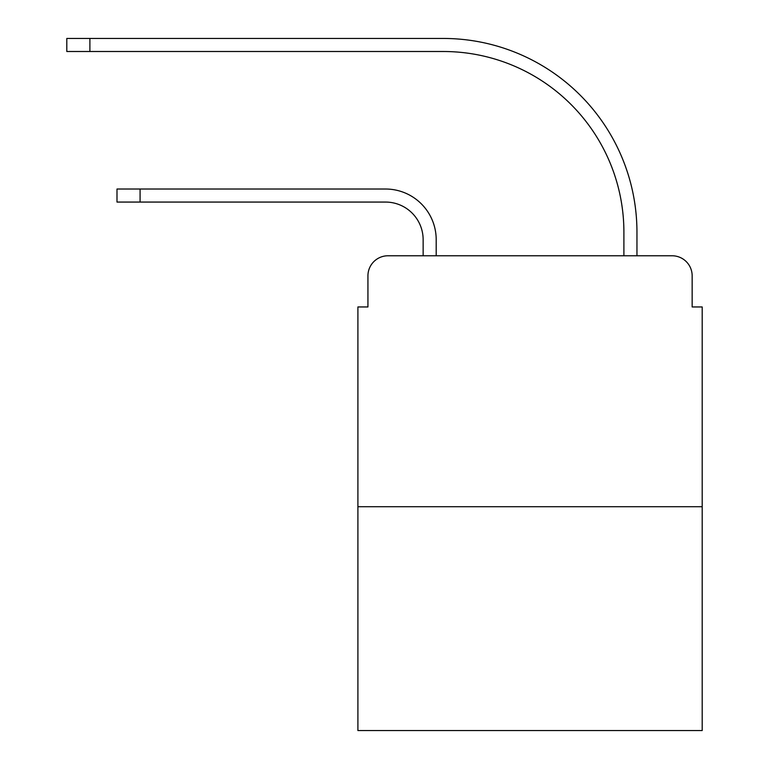 <?xml version="1.0" encoding="UTF-8"?>
<svg xmlns="http://www.w3.org/2000/svg" width="769" height="769" viewBox="0 0 769 769"><rect width="100%" height="100%" fill="white"/><g stroke="black" fill="none" stroke-linecap="round" stroke-linejoin="round"><path stroke-width="1.15" d="M367.938 275.84L367.938 306.956L367.938 275.84A20.071 20.071 0 0 1 388.009 255.769L423.142 255.769L423.142 239.707A37.643 37.643 0 0 0 385.5 202.064A37.643 37.643 0 0 1 423.142 239.707A37.643 37.643 0 0 0 385.5 202.064A37.643 37.643 0 0 1 423.142 239.707A37.643 37.643 0 0 0 385.5 202.064A37.643 37.643 0 0 1 423.142 239.707A37.643 37.643 0 0 0 385.5 202.064A37.643 37.643 0 0 1 423.142 239.707A37.643 37.643 0 0 0 385.5 202.064L116.994 202.064L140.083 202.064L140.083 189.02L116.994 189.02L116.994 202.064M702.193 506.713L357.902 506.713L357.902 730.55L702.193 730.55L702.193 306.956L692.158 306.956L692.158 275.84A20.071 20.071 0 0 0 672.077 255.769L388.009 255.769M357.902 506.713L357.902 306.956L367.938 306.956M140.083 189.02L385.5 189.02A50.687 50.687 0 0 1 436.196 239.707L436.196 255.769L436.196 239.707L436.196 255.769L436.196 239.707L436.196 255.769L436.196 239.707L436.196 255.769L436.196 239.707L436.196 255.769L623.899 255.769L623.899 232.18A180.677 180.677 0 0 0 443.223 51.504A180.677 180.677 0 0 1 623.899 232.18A180.677 180.677 0 0 0 443.223 51.504A180.677 180.677 0 0 1 623.899 232.18A180.677 180.677 0 0 0 443.223 51.504A180.677 180.677 0 0 1 623.899 232.18A180.677 180.677 0 0 0 443.223 51.504A180.677 180.677 0 0 1 623.899 232.18A180.677 180.677 0 0 0 443.223 51.504L66.807 51.504L66.807 38.45L89.896 38.45L89.896 51.504M89.896 38.45L443.223 38.45A193.73 193.73 0 0 1 636.953 232.18L636.953 255.769L636.953 232.18L636.953 255.769L636.953 232.18L636.953 255.769L636.953 232.18L636.953 255.769L636.953 232.18L636.953 255.769L672.077 255.769M692.158 306.956L692.158 275.84"/></g></svg>
